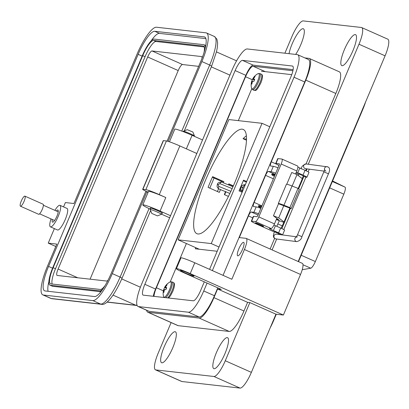 <?xml version="1.0" encoding="UTF-8"?>
<svg xmlns="http://www.w3.org/2000/svg" width="409" height="409" viewBox="0 0 409 409"><rect width="100%" height="100%" fill="white"/><g stroke="black" fill="none" stroke-linecap="round" stroke-linejoin="round"><path stroke-width="0.61" d="M228.718 184.193L229.066 184.229L228.795 184.878M225.916 191.693L224.633 194.73M240.901 189.771L240.589 190.512M291.75 74.653L261.438 71.227M251.755 88.804L238.314 120.635M214.065 178.033L209.802 188.135M186.402 243.519L170.19 281.908M195.758 247.68L195.287 248.79L217.21 251.264M246.407 182.153L243.289 180.763M197.941 233.974A57.04 13.896 -66 0 0 233.651 185.216A57.04 13.896 -66 0 0 243.253 129.454A57.04 13.896 -66 0 0 242.21 129.178A57.04 13.896 -66 0 0 206.499 177.93A57.04 13.896 -66 0 0 196.898 233.692A57.04 13.896 -66 0 0 197.941 233.974M246.371 135.829A57.04 13.896 -66 0 0 243.058 138.697L246.463 140.21M228.473 184.74A57.04 13.896 114 0 1 228.861 183.876L233.36 185.88M239.899 188.784L240.84 189.203M228.437 196.422L224.331 194.597A57.04 13.896 114 0 1 225.558 191.54M220.502 189.536A57.04 13.896 -66 0 0 219.357 192.388L208.089 187.373A57.04 13.896 114 0 1 212.619 176.652L223.887 181.668A57.04 13.896 -66 0 0 223.411 182.731M178.109 239.832L211.243 243.575L262.041 123.319L228.907 119.571L178.109 239.832L199.265 249.239M262.041 123.319L269.802 126.77M212.343 177.266L221.683 181.417L221.422 182.036M218.559 188.805L217.414 191.519M211.243 243.575L219.004 247.026M242.138 192.256L239.02 190.87L243.549 180.149L246.668 181.535M240.86 189.474L239.807 189.004M233.268 186.1L229.066 184.229M332.583 180.972L344.986 187.112A7.48 1.82 114 0 1 343.821 194.157L315.354 261.55A7.48 1.82 114 0 1 310.733 268.202L302.225 269.725M243.058 138.697L246.499 139.086M223.887 181.668L221.683 181.417M245.231 184.94A2.244 2.03 -58 0 0 244.96 184.735L244.96 184.735A2.244 2.03 -58 0 0 244.955 184.73L244.812 184.674C242.563 184.996 241.392 185.798 241.295 187.082L241.295 187.082C240.313 188.549 240.584 190.042 242.102 191.565L242.102 191.565A2.244 2.025 -58.2 0 0 242.113 191.57L242.363 191.724M244.95 184.73L242.506 187.434L242.102 191.565M242.425 191.576A2.244 2.03 122 0 1 242.077 191.545M232.143 188.615L219.93 183.631L218.12 184.566L218.769 186.376A2.244 1.329 109.8 0 0 218.892 188.948L217.45 187.649L217.036 186.264L217.348 184.377L218.12 184.566M241.422 190.947L239.423 189.909M232.982 186.739L221.535 182.061C218.963 182.174 217.568 182.946 217.348 184.377M219.93 183.631A2.244 1.329 -70.2 0 1 221.77 182.133M229.889 193.457L218.892 188.948M237.839 255.845A7.362 1.794 -66 0 0 242.45 249.551A7.362 1.794 -66 0 0 243.687 242.353A7.362 1.794 -66 0 0 243.554 242.317A7.362 1.794 -66 0 0 238.943 248.611A7.362 1.794 -66 0 0 237.706 255.809A7.362 1.794 -66 0 0 237.839 255.845M176.386 268.682L180.957 257.859A11.779 0.874 22.9 0 1 181.371 257.803A11.779 0.874 22.9 0 1 194.791 262.782L190.221 273.601A11.779 0.874 -157.1 0 0 176.8 268.626A11.779 0.874 -157.1 0 0 176.386 268.682A11.779 0.874 -157.1 0 0 184.26 272.931L221.32 289.408L217.593 288.989L247.609 302.338L249.843 302.588L275.942 314.194L283.396 315.037L300.538 274.454A11.779 2.868 -66 0 0 302.343 263.355L246.228 238.401A11.779 2.868 -66 0 0 246.013 238.345L239.306 237.583L248.447 215.942A4.417 1.079 114 0 1 251.279 212.01L253.892 212.307A10.307 0.767 22.9 0 1 258.585 213.769M180.717 270.364A7.362 0.547 22.9 0 1 188.288 273.12A7.362 0.547 22.9 0 1 194.024 276.131A7.362 0.547 22.9 0 1 193.764 276.167A7.362 0.547 22.9 0 1 186.192 273.416A7.362 0.547 22.9 0 1 180.456 270.4A7.362 0.547 22.9 0 1 180.717 270.364M175.062 331.699A16.933 4.126 114 0 1 175.374 331.781A16.933 4.126 114 0 1 172.521 348.335A16.933 4.126 114 0 1 161.923 362.814A16.933 4.126 114 0 1 161.611 362.727A16.933 4.126 114 0 1 164.464 346.172A16.933 4.126 114 0 1 175.062 331.699M227.246 337.594A16.933 4.126 114 0 1 227.557 337.676A16.933 4.126 114 0 1 224.705 354.23A16.933 4.126 114 0 1 214.101 368.708A16.933 4.126 114 0 1 213.795 368.621A16.933 4.126 114 0 1 216.642 352.067A16.933 4.126 114 0 1 227.246 337.594M161.882 213.191A6.626 0.491 -157.1 0 0 162.23 213.253A6.626 0.491 -157.1 0 0 162.46 213.222A6.626 0.491 -157.1 0 0 157.296 210.507A6.626 0.491 -157.1 0 0 150.481 208.033A6.626 0.491 -157.1 0 0 150.251 208.063A6.626 0.491 -157.1 0 0 150.676 208.457M150.364 209.193A14.724 1.094 22.9 0 1 142.792 204.914L148.503 191.386A14.724 1.094 22.9 0 1 149.019 191.315A14.724 1.094 22.9 0 1 165.798 197.537L160.083 211.064L170.533 215.712M142.792 204.914A14.724 1.094 22.9 0 1 143.303 204.837A14.724 1.094 22.9 0 1 160.083 211.064M169.449 141.8L174.791 129.162A14.724 1.094 22.9 0 1 175.303 129.086A14.724 1.094 22.9 0 1 192.082 135.313L186.366 148.84L196.816 153.482M184.96 148.222A14.724 1.094 22.9 0 1 186.366 148.84M289.02 53.671A16.933 4.126 114 0 1 295.446 37.117A16.933 4.126 114 0 1 303.059 28.686A16.933 4.126 114 0 1 303.371 28.773A16.933 4.126 114 0 1 303.023 38.543A16.933 4.126 114 0 1 295.676 54.423M355.242 34.581A16.933 4.126 114 0 1 355.554 34.668A16.933 4.126 114 0 1 352.701 51.222A16.933 4.126 114 0 1 342.098 65.696A16.933 4.126 114 0 1 341.791 65.614A16.933 4.126 114 0 1 344.639 49.06A16.933 4.126 114 0 1 355.242 34.581M146.632 310.283A22.97 5.598 -66 0 0 147.797 312.22A22.97 5.598 -66 0 0 148.216 312.333L199.209 318.09A22.97 5.598 -66 0 0 213.933 297.645L217.593 288.989M194.791 262.782L231.852 279.26L244.424 249.5A11.779 2.868 -66 0 0 246.228 238.401M260.87 208.355A10.307 0.767 -157.1 0 0 256.177 206.893L253.565 206.601A4.417 1.079 114 0 1 253.488 206.576A4.417 1.079 114 0 1 254.163 202.414L265.589 175.359A4.417 1.079 114 0 1 268.422 171.427L271.034 171.724A10.307 0.767 22.9 0 1 275.727 173.186M278.013 167.777A10.307 0.767 -157.1 0 0 273.319 166.31L270.707 166.018A4.417 1.079 114 0 1 270.63 165.998A4.417 1.079 114 0 1 271.305 161.831L305.82 80.128A22.97 5.598 -66 0 0 309.337 58.482A22.97 5.598 -66 0 0 308.918 58.369L304.858 57.909M147.797 312.22L177.813 325.564A22.97 5.598 -66 0 0 178.232 325.676L229.219 331.438A22.97 5.598 -66 0 0 243.948 310.993L247.609 302.338M306.065 163.943L335.835 93.477A22.97 5.598 -66 0 0 339.352 71.826L309.337 58.482M270.124 249.025L274.628 238.365M279.337 234.536L279.505 234.142M281.852 228.585L290.416 208.314M298.636 188.851L303.887 176.417M306.234 170.86L307.072 168.886M190.221 273.601L283.396 315.037M171.105 322.583L158.181 353.177A17.669 4.305 -66 0 0 155.476 369.828A17.669 4.305 -66 0 0 155.798 369.915L213.943 376.484A17.669 4.305 -66 0 0 225.272 360.753L249.843 302.588M169.653 217.792L161.478 214.158M55.803 246.494L48.242 243.135L56.815 244.101L47.444 266.285A30.327 7.388 -66 0 0 42.802 294.858A30.327 7.388 -66 0 0 43.354 295.012L92.838 300.6A30.327 7.388 -66 0 0 112.286 273.606L146.79 191.923L147.91 192.046L146.601 191.468A5.89 0.44 22.9 0 1 142.669 189.347A5.89 0.44 22.9 0 1 142.874 189.316L145.855 189.653A11.779 0.874 22.9 0 1 159.275 194.628L165.798 197.537M202.532 139.96L192.082 135.313M308.289 164.229L358.984 44.218A17.669 4.305 -66 0 0 361.689 27.567A17.669 4.305 -66 0 0 361.367 27.48L303.222 20.91A17.669 4.305 -66 0 0 291.893 36.636L284.894 53.206M283.785 229.561L305.937 177.112M308.166 171.836L309.291 169.178M272.097 249.904L276.699 239.009M298.197 261.509L385.084 55.823A17.669 4.305 -66 0 0 387.788 39.172L361.689 27.567M155.476 369.828L181.576 381.433A17.669 4.305 -66 0 0 181.898 381.52L240.042 388.09A17.669 4.305 -66 0 0 251.371 372.364L275.942 314.194M298.504 261.648L362.798 109.443A25.031 6.099 -66 0 0 365.631 101.872M270.124 327.967A25.031 6.099 -66 0 0 273.657 320.472L276.29 314.235M153.963 296.361A11.779 2.868 114 0 1 156.417 287.747L245.558 76.723A11.779 2.868 114 0 1 253.11 66.238L292.916 70.731M262.343 226.075A4.489 0.332 -157.1 0 0 263.514 226.402A4.489 0.332 -157.1 0 0 263.667 226.376A4.489 0.332 -157.1 0 0 260.17 224.541A4.489 0.332 -157.1 0 0 255.553 222.864A4.489 0.332 -157.1 0 0 255.395 222.885A4.489 0.332 -157.1 0 0 256.54 223.626M278.969 233.534L274.572 231.673M303.355 175.809L298.953 173.953M283.928 205.241L292.052 186.003A8.057 0.598 -157.1 0 0 286.719 184.214A8.057 0.598 -157.1 0 0 286.433 184.254L278.309 203.493A8.057 0.598 22.9 0 1 278.59 203.457A8.057 0.598 22.9 0 1 283.928 205.241L289.884 207.614L291.203 208.626L283.734 205.788L278.713 217.885L284.035 221.98A7.362 0.547 22.9 0 1 284.235 222.23A7.362 0.547 22.9 0 1 276.331 219.48M274.47 223.876L258.815 216.913A5.235 1.278 114 0 1 255.461 221.576L271.116 228.534A5.235 1.278 -66 0 0 274.47 223.876L276.504 219.066L278.81 219.94L273.447 215.788L278.713 217.885M274.424 232.021L257.225 224.372A8.834 0.66 22.9 0 1 251.32 221.187A8.834 0.66 22.9 0 1 251.632 221.141L255.461 221.576M281.479 234.817A5.89 0.44 22.9 0 1 278.826 233.882M271.116 228.534L269.669 228.375A5.89 0.44 -157.1 0 0 269.465 228.401A5.89 0.44 -157.1 0 0 273.401 230.528L278.616 232.844A5.89 0.44 22.9 0 1 282.553 234.955M258.815 216.913L281.167 163.999A5.235 1.278 -66 0 0 281.97 159.065A5.235 1.278 -66 0 0 281.873 159.04L278.048 158.61A8.834 0.66 -157.1 0 0 277.737 158.651L275.707 163.462A8.834 0.66 22.9 0 1 276.014 163.416L279.352 163.81M251.32 221.187L253.355 216.376A8.834 0.66 -157.1 0 1 253.662 216.33L256.949 216.704A1.498 0.363 -66 0 0 257.905 215.369L279.096 165.205A1.498 0.363 -66 0 0 279.327 163.794A1.498 0.363 -66 0 0 279.301 163.789M295.538 174.009L296.822 170.962A5.235 1.278 -66 0 0 297.624 166.028A5.235 1.278 -66 0 0 297.532 166.003M282.558 234.955L284.582 230.16A5.89 0.44 -157.1 0 0 280.651 228.038L275.431 225.717A5.89 0.44 22.9 0 1 273.943 225.032M278.999 165.441A8.834 0.66 22.9 0 1 275.707 163.462M298.81 174.295L295.952 173.027M296.331 172.133A5.89 0.44 -157.1 0 0 297.783 172.802L303.003 175.124A5.89 0.44 22.9 0 1 306.934 177.245A5.89 0.44 22.9 0 1 306.73 177.276L306.581 177.255A5.89 0.44 22.9 0 1 303.207 176.156M297.916 167.107A5.89 0.44 -157.1 0 0 299.812 167.992L305.032 170.313A5.89 0.44 22.9 0 1 308.969 172.434L306.934 177.245M298.412 188.677L302.522 178.938A7.362 0.547 -157.1 0 0 302.323 178.687L298.181 188.498M286.781 184.224L291.735 172.496L297 174.592L302.323 178.687M273.447 215.788L278.524 203.764A8.057 0.598 22.9 0 1 278.309 203.493M297 174.592L292.159 186.044M283.826 205.778L278.524 203.764M292.052 186.003L298.013 188.37L299.332 189.382L291.203 208.626M289.884 207.614L298.013 188.37M256.729 223.81L262.128 226.167L256.729 223.81M261.673 206.448A8.211 0.608 -157.1 0 0 258.912 205.64A8.211 0.608 -157.1 0 0 258.626 205.681L258.37 206.284A8.211 0.608 22.9 0 1 258.657 206.243A8.211 0.608 22.9 0 1 261.423 207.051M261.049 207.936A8.211 0.608 22.9 0 1 258.37 206.284M275.032 174.827A8.211 0.608 -157.1 0 0 272.271 174.014A8.211 0.608 -157.1 0 0 271.985 174.055L271.729 174.658A8.211 0.608 22.9 0 1 272.016 174.617A8.211 0.608 22.9 0 1 274.776 175.43M274.408 176.31A8.211 0.608 22.9 0 1 271.729 174.658M151.949 213.493L157.434 215.886L151.949 213.493M157.434 215.886L161.402 214.285A6.084 0.455 -157.1 0 0 161.432 214.265A6.084 0.455 -157.1 0 0 156.693 211.775A6.084 0.455 -157.1 0 0 150.435 209.495A6.084 0.455 -157.1 0 0 150.221 209.526A6.084 0.455 -157.1 0 0 150.221 209.566L151.846 213.524M194.357 136.32L194.49 136.008A6.084 0.455 -157.1 0 0 194.485 135.967A6.084 0.455 -157.1 0 0 189.541 133.426A6.084 0.455 -157.1 0 0 183.493 131.238A6.084 0.455 -157.1 0 0 183.309 131.243A6.084 0.455 -157.1 0 0 183.278 131.269L183.135 131.601M194.485 135.967L192.864 132.01L187.266 129.684M153.309 296.285A11.452 2.791 114 0 1 155.553 289.066L144.852 284.306A11.452 2.791 114 0 0 143.099 295.099A11.452 2.791 114 0 0 143.308 295.155L193.252 300.799A11.452 2.791 114 0 0 200.594 290.605L204.296 281.842M144.852 284.306L235.134 70.578A11.452 2.791 114 0 1 242.481 60.384L292.425 66.023A11.452 2.791 114 0 1 292.634 66.079A11.452 2.791 114 0 1 290.876 76.872L209.572 269.352M212.348 270.589L294.025 77.229A23.886 5.818 -66 0 0 297.686 54.719A23.886 5.818 -66 0 0 297.251 54.601L247.302 48.962A23.886 5.818 -66 0 0 231.99 70.22L141.703 283.953A23.886 5.818 -66 0 0 138.043 306.464A23.886 5.818 -66 0 0 138.482 306.581L188.426 312.22A23.886 5.818 -66 0 0 203.743 290.963L207.072 283.074M293.125 69.653L253.181 65.143A11.452 2.791 -66 0 0 245.84 75.338L155.553 289.066M138.043 306.464L148.748 311.223A23.886 5.818 -66 0 0 149.183 311.341L199.127 316.98A23.886 5.818 -66 0 0 214.444 295.717L217.777 287.834M223.048 275.349L304.731 81.989A23.886 5.818 -66 0 0 308.386 59.479L297.686 54.719M54.913 210.374A11.779 2.868 114 0 1 59.995 205.318A11.779 2.868 114 0 1 58.19 216.417A11.779 2.868 114 0 1 50.425 226.842A11.779 2.868 114 0 1 51.028 218.902M59.995 205.318L67.04 208.452A11.779 2.868 114 0 1 65.236 219.551A11.779 2.868 114 0 1 57.47 229.976L50.425 226.842M52.342 219.485A6.626 1.616 -66 0 0 52.516 222.133A6.626 1.616 -66 0 0 56.887 216.269A6.626 1.616 -66 0 0 57.899 210.027A6.626 1.616 -66 0 0 56.335 211.008M168.14 141.381L201.862 61.549A30.327 7.388 -66 0 0 206.509 32.971A30.327 7.388 -66 0 0 205.952 32.822L156.468 27.229A30.327 7.388 -66 0 0 137.02 54.223L73.952 203.529L65.384 202.562L63.548 206.898M54.382 228.6L48.242 243.135M145.936 191.167L111.166 273.483A25.91 6.314 114 0 1 94.556 296.54L45.067 290.952A25.91 6.314 114 0 1 44.596 290.825A25.91 6.314 114 0 1 48.564 266.407L138.14 54.351A25.91 6.314 114 0 1 154.755 31.288L204.239 36.882A25.91 6.314 114 0 1 204.715 37.004A25.91 6.314 114 0 1 200.742 61.422L167.092 141.09M148.043 192.481L146.79 191.923M151.054 40.987A25.91 6.314 114 0 1 159.449 33.38L205.896 38.625M48.109 291.295A25.91 6.314 114 0 1 48.906 281.315M180.819 191.356L192.245 164.311A5.89 0.44 -157.1 0 0 192.23 164.306M196.811 153.493L179.842 145.941A11.779 0.874 -157.1 0 0 166.422 140.967L163.442 140.63A5.89 0.44 -157.1 0 0 163.237 140.655L142.669 189.347M100.9 291.735L52.623 286.28A18.548 4.519 114 0 1 52.28 286.188L49.934 285.145A18.548 4.519 114 0 1 52.776 267.665L142.352 55.604A18.548 4.519 114 0 1 154.244 39.095L203.733 44.683A18.548 4.519 114 0 1 204.071 44.775A18.548 4.519 114 0 1 205.098 48.605M102.95 288.933A18.548 4.519 114 0 1 99.76 290.825L50.271 285.237A18.548 4.519 114 0 1 49.934 285.145M105.159 285.451A17.076 4.162 114 0 1 100.328 289.47L50.844 283.882A17.076 4.162 114 0 1 50.532 283.8A17.076 4.162 114 0 1 53.15 267.706L142.726 55.65A17.076 4.162 114 0 1 153.677 40.45L203.161 46.038A17.076 4.162 114 0 1 203.472 46.12A17.076 4.162 114 0 1 203.994 52.577M52.194 284.035A17.076 4.162 114 0 1 55.496 268.749L145.072 56.693A17.076 4.162 114 0 1 156.023 41.493L204.163 46.928M108.119 280.053A6.774 1.651 114 0 1 106.677 281.049L57.188 275.461A6.774 1.651 114 0 1 57.066 275.426A6.774 1.651 114 0 1 58.104 269.045L147.68 56.984A6.774 1.651 114 0 1 152.025 50.956L201.509 56.549A6.774 1.651 114 0 1 201.632 56.58A6.774 1.651 114 0 1 201.969 58.39M90.087 279.178L178.212 70.563A6.774 1.651 114 0 1 182.552 64.535L198.662 66.355M21.294 201.013A5.506 1.339 114 0 1 24.923 196.141A5.506 1.339 114 0 1 24.08 201.33A5.506 1.339 114 0 1 20.45 206.202A5.506 1.339 114 0 1 21.294 201.013M24.923 196.141L43.088 204.219A5.506 1.339 114 0 1 42.245 209.403A5.506 1.339 114 0 1 38.615 214.275L20.45 206.202M281.193 228.278L282.21 225.87L277.849 223.907L279.362 220.737M302.19 178.575L301.223 177.843M251.571 88.318A8.395 2.045 -66 0 0 257.506 81.452A8.395 2.045 -66 0 0 258.105 73.63L259.822 73.518A8.834 2.152 -66 0 1 258.468 81.846A8.834 2.152 -66 0 1 252.803 89.709A8.834 2.152 -66 0 1 252.639 89.663L251.571 88.318A12.812 12.812 0 0 1 251.755 81.11A12.812 0.68 18 0 1 251.811 81.074A12.786 4.11 23.4 0 0 251.811 81.35A12.786 11.288 40.3 0 0 251.668 82.066A12.812 12.613 88.1 0 0 251.371 83.973A4.228 1.028 -66 0 0 251.586 84.142A4.228 1.028 -66 0 0 251.934 84.034A12.812 12.071 -79.2 0 1 252.256 82.132A12.786 11.472 -21.6 0 1 252.552 81.437A12.786 5.317 11.6 0 1 252.926 81.197A12.812 0.68 18 0 1 253.836 81.401A4.228 1.028 -66 0 0 254.306 80.379A4.228 1.028 -66 0 0 254.7 79.351A12.812 1.222 -152.2 0 0 253.825 79.075A12.786 3.569 -146.4 0 1 253.692 78.738A12.786 10.746 -122.3 0 1 253.963 78.083A12.812 12.071 -79.2 0 1 255.098 76.549A4.228 1.028 -66 0 0 255.011 76.437A4.228 1.028 -66 0 0 254.873 76.376A4.228 1.028 -66 0 0 254.536 76.483A12.812 12.613 88.1 0 0 253.381 78.017A12.786 12.014 178.7 0 0 252.946 78.651A12.786 5.859 -157.7 0 0 252.706 78.947A12.812 1.222 -152.2 0 0 252.644 79.003A12.812 1.222 -152.2 0 0 252.634 79.116A4.228 1.028 -66 0 0 252.164 80.138A4.228 1.028 -66 0 0 251.801 81.074M254.909 76.774L254.536 76.483M258.105 73.63L258.105 73.63A12.812 12.812 0 0 0 252.644 79.003M254.434 80.062L252.634 79.116M254.485 79.934L252.706 78.947M253.825 79.075L252.946 78.651M253.892 78.247L253.381 78.017M251.898 84.06L251.371 83.973M252.215 82.291L251.668 82.066M252.481 81.59L251.811 81.35M252.66 81.36L251.811 81.074M166.31 288.703A4.228 1.028 -66 0 0 166.703 287.67A12.812 1.222 -152.2 0 0 165.824 287.394A12.786 3.569 -146.4 0 1 165.696 287.057A12.786 10.746 -122.3 0 1 165.967 286.402A12.812 12.071 -79.2 0 1 167.102 284.869A4.228 1.028 -66 0 0 167.015 284.756A4.228 1.028 -66 0 0 166.877 284.7A4.228 1.028 -66 0 0 166.535 284.802A12.812 12.613 88.1 0 0 165.379 286.336A12.786 12.014 178.7 0 0 164.95 286.975A12.786 5.859 -157.7 0 0 164.709 287.266A12.812 1.222 -152.2 0 0 164.648 287.328A12.812 1.222 -152.2 0 0 164.638 287.44A4.228 1.028 -66 0 0 164.167 288.457A4.228 1.028 -66 0 0 163.804 289.393A12.786 4.11 23.4 0 0 163.81 289.669A12.786 11.288 40.3 0 0 163.672 290.385A12.812 12.613 88.1 0 0 163.375 292.292A4.228 1.028 -66 0 0 163.59 292.461A4.228 1.028 -66 0 0 163.937 292.353A12.812 12.071 -79.2 0 1 164.254 290.451A12.786 11.472 -21.6 0 1 164.556 289.756A12.786 5.317 11.6 0 1 164.929 289.521A12.812 0.68 18 0 1 165.834 289.72A4.228 1.028 -66 0 0 166.31 288.703M166.913 285.093L166.535 284.802M164.663 289.679L163.81 289.393A12.812 0.68 18 0 0 163.758 289.434A12.812 12.812 0 0 0 163.574 296.637L163.574 296.637A8.395 2.045 -66 0 0 169.505 289.771A8.395 2.045 -66 0 0 170.108 281.949L171.821 281.837A8.834 2.152 -66 0 0 171.662 281.796M166.437 288.386L164.638 287.44M166.489 288.253L164.709 287.266M165.824 287.394L164.95 286.975M165.89 286.571L165.379 286.336M163.902 292.379L163.375 292.292M164.219 290.615L163.672 290.385M164.484 289.915L163.81 289.669M343.821 194.157L329.674 187.864M344.986 187.112L332.359 181.499M315.354 261.55L301.203 255.262M310.733 268.202L302.997 264.761M243.912 188.058L241.295 187.082M218.769 186.376L230.896 191.325M253.892 212.307L256.177 206.893M271.034 171.724L273.319 166.31M178.232 325.676L148.216 312.333M305.82 80.128L335.835 93.477M273.35 178.81L265.589 175.359M254.163 202.414L261.924 205.865M252.731 217.849L248.447 215.942M271.305 161.831L276.612 164.193M275.196 174.438L268.422 171.427M258.053 215.022L251.279 212.01M244.424 249.5L300.538 274.454M213.933 297.645L243.948 310.993M199.209 318.09L229.219 331.438M385.084 55.823L358.984 44.218M225.272 360.753L251.371 372.364M181.898 381.52L155.798 369.915M213.943 376.484L240.042 388.09M362.492 109.31L362.798 109.443M273.657 320.472L273.35 320.334M163.39 290.85L156.417 287.747M253.11 66.238L265.318 71.667M245.558 76.723L252.343 79.74M253.662 216.33L251.632 221.141M278.048 158.61L276.014 163.416M296.822 170.962L281.167 163.999M277.082 219.321L277.317 218.769M280.651 228.038L278.616 232.844M275.431 225.717L273.401 230.528M289.899 208.109L284.035 221.98M305.032 170.313L303.003 175.124M299.812 167.992L297.783 172.802M292.425 66.023L292.813 66.197M242.481 60.384L253.181 65.143M235.134 70.578L245.84 75.338M188.426 312.22L199.127 316.98M214.444 295.717L203.743 290.963M138.482 306.581L149.183 311.341M294.025 77.229L304.731 81.989M50.629 298.34L51.994 298.713A2.945 2.848 -83.6 0 1 51.181 298.488A30.327 7.388 114 0 1 50.629 298.34L42.802 294.858M51.994 298.713L101.478 304.301A2.945 2.848 -83.6 0 1 100.67 304.081L51.181 298.488L43.354 295.012M121.974 278.166L120.113 277.087A30.327 7.388 114 0 1 100.67 304.081L92.838 300.6M149.05 208.58L120.113 277.087L112.286 273.606M121.749 278.928L140.394 287.22M113.027 295.119L135.819 305.252A17.076 4.162 -66 0 0 136.954 304.961M107.163 302.016L135.819 305.252A2.945 2.848 -83.6 0 0 136.626 305.472L107.03 302.128M201.862 61.549L209.689 65.031A30.327 7.388 -66 0 0 214.336 36.452L206.509 32.971M181.785 131.095L209.689 65.031L211.657 66.089L216.525 51.606L217.286 47.741L217.634 42.843L216.857 39.059L214.336 36.452M204.239 36.882L205.124 37.27M154.755 31.288L159.449 33.38M138.14 54.351L142.133 56.125M48.564 266.407L52.556 268.186M179.842 145.941L159.275 194.628M166.422 140.967L145.855 189.653M163.442 140.63L142.874 189.316M229.914 75.133L211.325 66.871M52.623 286.28L50.271 285.237M101.13 291.438L99.76 290.825M55.496 268.749L53.15 267.706M203.161 46.038L203.743 46.299M153.677 40.45L156.023 41.493M142.726 55.65L145.072 56.693M77.756 277.783L58.104 269.045M152.025 50.956L182.552 64.535M147.68 56.984L178.212 70.563M324.373 171.151L305.584 168.692A2.388 2.301 -82.6 0 1 303.785 165.384A2.388 2.301 -82.6 0 1 306.203 163.958C303.238 164.812 301.53 166.463 301.08 168.912M324.132 171.995L328.478 173.779L301.908 236.678L297.599 234.807L296.116 237.184L297.404 236.898M324.664 170.067A2.388 2.301 -82.6 0 1 327.681 166.857M296.234 237.062A2.388 2.301 97.4 0 0 296.786 241.632C299.751 240.778 301.459 239.127 301.908 236.678M278.82 233.682L274.511 231.811C272.839 235.446 273.064 237.741 275.18 238.698L275.922 238.907A2.388 2.301 97.4 0 1 274.127 235.599A2.388 2.301 97.4 0 1 276.54 234.168L296.453 236.775M252.639 89.663L254.147 90.333A8.834 2.152 -66 0 0 254.306 90.379A8.834 2.152 -66 0 0 259.971 82.516A8.834 2.152 -66 0 0 261.325 74.187L259.822 73.518A8.834 2.152 -66 0 0 259.659 73.477M165.696 297.686A8.834 2.152 -66 0 0 170.471 290.165A8.834 2.152 -66 0 0 171.821 281.837L173.329 282.507C175.032 283.166 174.863 286.096 172.823 291.295L170.589 295.595L168.626 298.018M167.716 297.916A8.834 2.152 -66 0 0 171.974 290.835A8.834 2.152 -66 0 0 173.329 282.507M281.97 159.065L297.624 166.028M290.16 208.212L284.235 222.23M256.627 223.841L256.3 223.048M262.128 226.167L262.921 225.845M150.824 208.094L150.221 209.526M187.276 129.648L183.309 131.243M162.036 212.828L161.432 214.265M150.63 210.558L122.081 278.151C115.113 294.281 106.427 305.84 101.478 304.301M137.153 305.497L136.626 305.472M184.306 130.844L211.657 66.089M236.571 60.839L216.453 51.897M205.747 45.522L204.071 44.775M43.395 205.252L58.221 211.847M39.591 213.815L54.596 220.487M328.478 173.779C330.15 169.996 329.93 167.7 327.808 166.892L306.203 163.958M325.861 171.253L324.7 169.776L297.507 234.817M298.268 175.568L298.994 173.851M276.827 226.335L277.849 223.907M302.185 178.575L303.396 175.706M306.535 168.815L305.574 170.558M296.786 241.632L275.922 238.907M279.015 233.432L278.616 234.439M282.21 225.87L283.928 222.261M261.325 74.187C263.028 74.847 262.864 77.776 260.824 82.971C255.553 93.191 255.523 89.822 254.147 90.333M170.108 281.949A12.812 12.812 0 0 0 164.648 287.328M163.999 297.496L163.574 296.637"/></g></svg>
